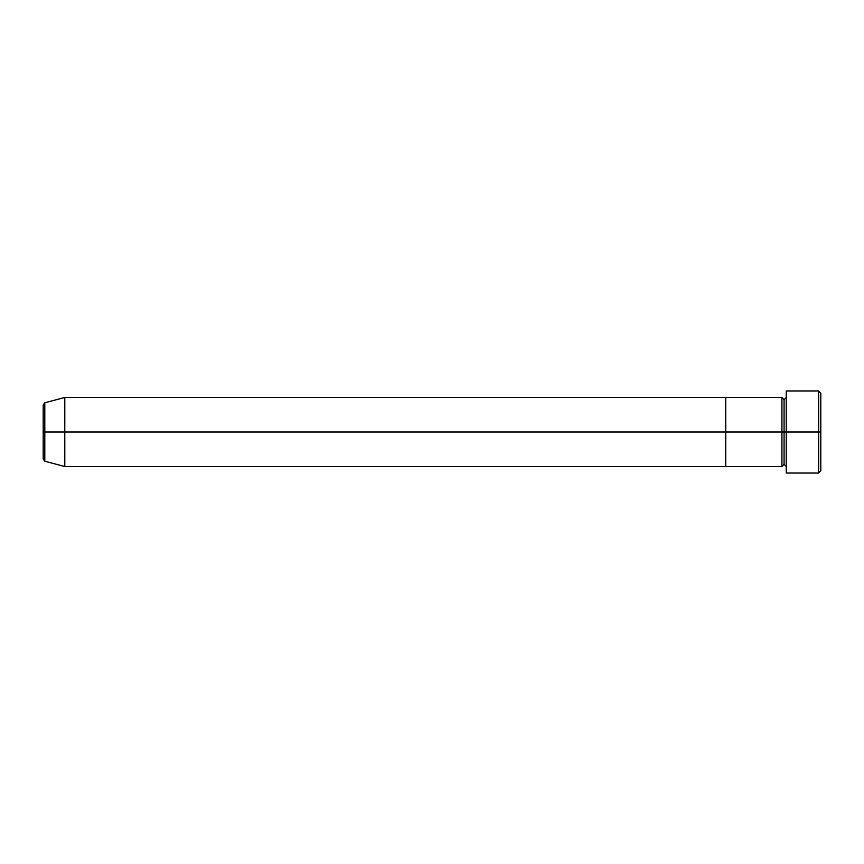 <?xml version="1.0" encoding="UTF-8"?>
<svg xmlns="http://www.w3.org/2000/svg" width="864" height="864" viewBox="0 0 864 864"><rect width="100%" height="100%" fill="white"/><g stroke="black" fill="none" stroke-linecap="round" stroke-linejoin="round"><path stroke-width="0.65" stroke-dasharray="4.32 3.24" d="M818.64 432L820.8 432L820.8 470.88L820.8 393.12L820.8 432L818.64 432L818.64 473.04L818.64 432L786.24 432L786.24 397.44L786.24 432L786.24 397.44L786.24 432L818.64 432L818.64 390.96L818.64 432M784.08 432L786.24 432L786.24 390.96L786.24 473.04L786.24 397.44L786.24 466.56L786.24 432L786.24 466.56L786.24 432L786.24 466.56L786.24 432L784.08 432L784.08 399.6L784.08 464.4L784.08 432L781.92 432L781.92 397.44L781.92 432L784.08 432L784.08 464.4L784.08 432M781.92 397.44L781.92 432L725.76 432L725.76 397.44L725.76 466.56L725.76 432L781.92 432L781.92 466.56M781.92 432L781.92 466.56L781.92 432M43.2 459.119L43.2 404.881L43.2 459.119M44.798 432L44.798 461.203L44.798 432L64.8 432L64.8 466.56L64.8 432L725.76 432L725.76 466.56L725.76 432L64.8 432L64.8 397.44L64.8 432L44.798 432L44.798 402.797L44.798 432M725.76 397.44L725.76 432L725.76 397.44"/><path stroke-width="1.3" d="M786.24 466.56L784.08 464.4L781.92 466.56L781.92 432L784.08 432L784.08 399.6L784.08 432L786.24 432L786.24 473.04L786.24 390.96L786.24 432L820.8 432L820.8 393.12L820.8 470.88L820.8 432L818.64 432L818.64 473.04L818.64 432L784.08 432L784.08 399.6L784.08 432L781.92 432L781.92 397.44L781.92 432L725.76 432L725.76 466.56L725.76 397.44L725.76 432L781.92 432L781.92 397.44L64.8 397.44L64.8 432L43.2 432L43.2 459.119L43.2 432L44.798 432L44.798 461.203L44.798 432L64.8 432L64.8 466.56L64.8 432L725.76 432L64.8 432L64.8 397.44L44.798 402.797L44.798 432L44.798 402.797L43.2 404.881L43.2 432L43.2 404.881M818.64 432L818.64 390.96L818.64 432M781.92 432L781.92 466.56L781.92 432M784.08 432L784.08 464.4L784.08 432M781.92 466.56L725.76 466.56L725.76 397.44L725.76 466.56L64.8 466.56L44.798 461.203L43.2 459.119M786.24 473.04L818.64 473.04L820.8 470.88M781.92 397.44L784.08 399.6L786.24 397.44M820.8 393.12L818.64 390.96L786.24 390.96"/></g></svg>
